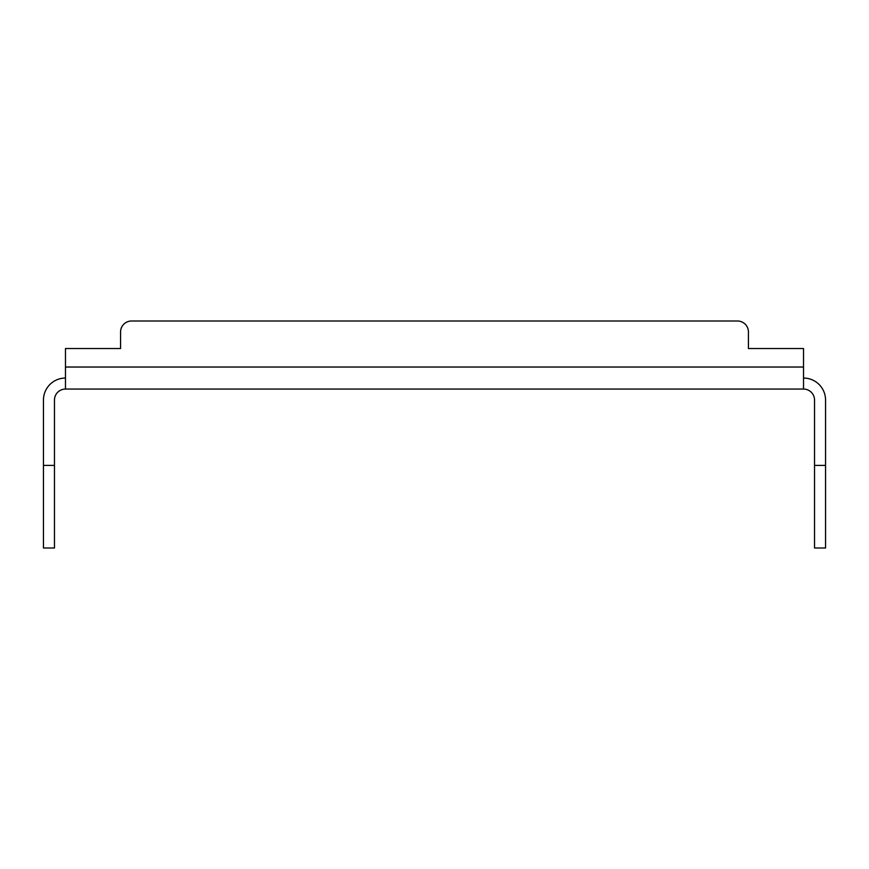 <?xml version="1.0" encoding="UTF-8"?>
<svg xmlns="http://www.w3.org/2000/svg" width="869" height="869" viewBox="0 0 869 869"><rect width="100%" height="100%" fill="white"/><g stroke="black" fill="none" stroke-linecap="round" stroke-linejoin="round"><path stroke-width="1.3" d="M120.563 348.534L120.563 332.012L120.563 348.534L65.479 348.534L65.479 389.062L803.521 389.062L803.521 348.534L748.437 348.534L748.437 332.012L748.437 348.534M814.535 465.393L825.55 465.393L825.55 548.002L814.535 548.002L814.535 400.077A11.015 11.015 0 0 0 803.521 389.062M825.55 465.393L825.55 400.077A22.029 22.029 0 0 0 803.521 378.048M65.479 378.048A22.029 22.029 0 0 0 43.45 400.077L43.45 548.002L54.465 548.002L54.465 465.393L43.45 465.393M65.479 389.062A11.015 11.015 0 0 0 54.465 400.077L54.465 465.393M131.577 320.998L737.423 320.998L131.577 320.998A11.015 11.015 0 0 0 120.563 332.012M748.437 332.012A11.015 11.015 0 0 0 737.423 320.998M65.479 367.033L803.521 367.033"/></g></svg>
